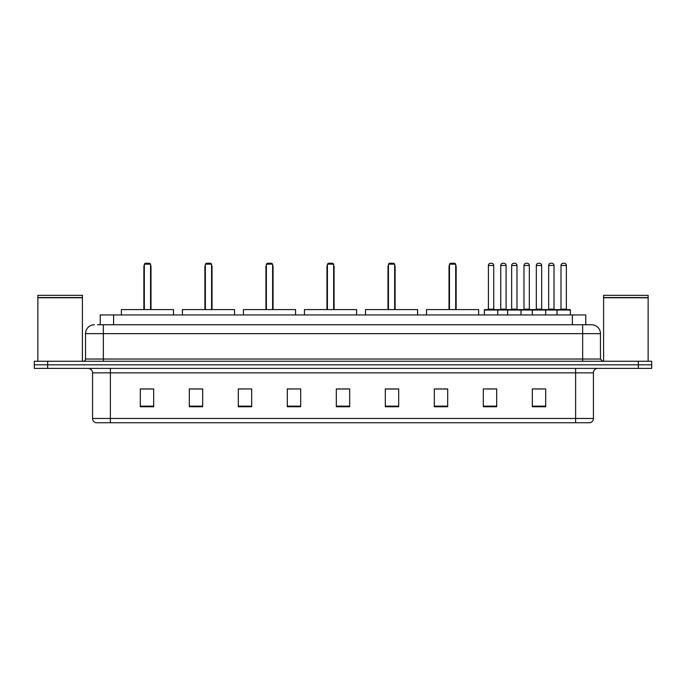 <?xml version="1.0" encoding="UTF-8"?>
<svg xmlns="http://www.w3.org/2000/svg" width="686" height="686" viewBox="0 0 686 686"><rect width="100%" height="100%" fill="white"/><g stroke="black" fill="none" stroke-linecap="round" stroke-linejoin="round"><path stroke-width="1.03" d="M97.558 324.735L103.346 324.735L97.558 324.735L100.233 324.735L100.233 314.934L585.767 314.934L585.767 324.735M94.436 324.735A8.909 8.909 0 0 0 85.527 333.645L85.527 359.035A2.23 2.23 0 0 1 83.298 361.265M600.473 333.645L103.346 333.645L103.346 324.735L591.564 324.735A8.909 8.909 0 0 1 600.473 333.645L600.473 359.035L602.702 361.265M47.66 361.265L34.3 361.265L34.3 364.823L47.66 364.823L34.3 364.823L34.3 368.391L47.66 368.391L47.66 364.823L638.34 364.823L47.66 364.823L47.66 361.265L638.34 361.265L638.34 364.823L651.7 364.823L638.34 364.823L638.34 368.391L47.66 368.391M651.7 361.265L651.7 364.823L651.7 361.265L638.34 361.265M591.426 324.735L588.442 324.735M590.003 422.739L95.997 422.739M95.774 422.739A4.45 4.45 0 0 1 92.567 418.46L110.386 418.46L110.386 422.739L575.614 422.739L575.614 418.46L593.433 418.46L593.433 372.85A4.45 4.45 0 0 1 597.892 368.391M92.567 418.46L92.567 372.85C92.301 370.14 90.818 368.656 88.108 368.391M545.679 406.747L545.679 388.928L532.319 388.928L532.319 406.747L545.679 406.747M496.681 406.747L496.681 388.928L483.321 388.928L483.321 406.747L496.681 406.747M447.684 406.747L447.684 388.928L434.315 388.928L434.315 406.747L447.684 406.747M398.686 406.747L398.686 388.928L385.318 388.928L385.318 406.747L398.686 406.747M153.681 406.747L153.681 388.928L140.321 388.928L140.321 406.747L153.681 406.747M202.679 406.747L202.679 388.928L189.319 388.928L189.319 406.747L202.679 406.747M251.685 406.747L251.685 388.928L238.316 388.928L238.316 406.747L251.685 406.747M300.682 406.747L300.682 388.928L287.314 388.928L287.314 406.747L300.682 406.747M349.68 406.747L349.68 388.928L336.32 388.928L336.32 406.747L349.68 406.747M651.7 368.391L651.7 364.823L651.7 368.391L638.34 368.391M575.614 422.739L589.874 422.739M435.43 389.013L447.684 389.013M487.729 389.013L494.409 389.013M535.663 389.013L542.343 389.013M300.682 388.928L287.314 389.013L300.682 388.928M251.685 388.928L238.316 389.013L251.685 388.928M191.325 389.013L202.679 389.013M336.32 389.013L347.673 389.013M153.681 389.013L140.321 389.013M398.686 389.013L385.318 389.013M37.867 297.784L82.406 297.784L37.867 297.784L37.867 361.265M82.406 297.784L82.406 361.265M82.183 297.561L38.09 297.561M82.406 297.338L82.406 295.34L37.867 295.34L37.867 297.338M173.507 314.934L173.507 309.592L121.388 309.592L121.388 314.934M144.326 264.153L145.218 263.261L149.677 263.261L150.56 264.153L144.326 264.153L144.326 309.592M150.56 264.153L150.56 309.592M151.006 309.592L151.006 266.828A3.567 3.567 0 0 0 150.56 265.105M143.88 309.592L143.88 266.828L144.326 266.828M603.594 297.784L648.133 297.784L603.594 297.784L603.594 361.265M648.133 297.784L648.133 361.265M647.91 297.561L603.817 297.561M648.133 297.338L648.133 295.34L603.594 295.34L603.594 297.338M234.535 314.934L234.535 309.592L182.416 309.592L182.416 314.934M205.354 264.153L206.246 263.261L210.696 263.261L211.588 264.153L205.354 264.153L205.354 309.592M211.588 264.153L211.588 309.592M212.034 309.592L212.034 266.828A3.567 3.567 0 0 0 211.588 265.105M204.908 309.592L204.908 266.828L205.354 266.828M295.563 314.934L295.563 309.592L243.444 309.592L243.444 314.934M266.382 264.153L267.274 263.261L271.725 263.261L272.616 264.153L266.382 264.153L266.382 309.592M272.616 264.153L272.616 309.592M273.062 309.592L273.062 266.828A3.567 3.567 0 0 0 272.616 265.105M265.936 309.592L265.936 266.828L266.382 266.828M356.583 314.934L356.583 309.592L304.464 309.592L304.464 314.934M327.411 264.153L328.302 263.261L332.753 263.261L333.645 264.153L327.411 264.153L327.411 309.592M333.645 264.153L333.645 309.592M334.091 309.592L334.091 266.828A3.567 3.567 0 0 0 333.645 265.105M326.965 309.592L326.965 266.828L327.411 266.828M417.611 314.934L417.611 309.592L365.492 309.592L365.492 314.934M388.439 264.153L389.331 263.261L393.781 263.261L394.673 264.153L388.439 264.153L388.439 309.592M394.673 264.153L394.673 309.592M395.119 309.592L395.119 266.828A3.567 3.567 0 0 0 394.673 265.105M387.993 309.592L387.993 266.828L388.439 266.828M478.639 314.934L478.639 309.592L426.521 309.592L426.521 314.934M449.467 264.153L450.35 263.261L454.809 263.261L455.701 264.153L449.467 264.153L449.467 309.592M455.701 264.153L455.701 309.592M456.147 309.592L456.147 266.828A3.567 3.567 0 0 0 455.701 265.105M449.021 309.592L449.021 266.828L449.467 266.828M556.998 314.934L556.998 310.038A0.446 0.446 0 0 1 557.444 309.592L569.912 309.592A0.446 0.446 0 0 1 570.358 310.038L484.385 310.038A0.446 0.446 0 0 1 484.831 309.592L497.307 309.592L484.831 309.592M497.753 314.934L497.753 310.038A0.446 0.446 0 0 0 497.307 309.592M493.74 309.146A0.446 0.446 0 0 0 494.186 309.592L487.952 309.592A0.446 0.446 0 0 0 488.398 309.146L493.74 309.146L493.74 265.491A2.23 2.23 0 0 0 491.51 263.261L490.627 263.261A2.23 2.23 0 0 0 488.398 265.491L488.398 309.146M484.385 310.038L484.385 314.934M507.64 314.934L507.64 310.038A0.446 0.446 0 0 1 508.086 309.592L520.554 309.592L508.086 309.592M521 314.934L521 310.038A0.446 0.446 0 0 0 520.554 309.592M516.995 309.146A0.446 0.446 0 0 0 517.441 309.592L511.207 309.592A0.446 0.446 0 0 0 511.653 309.146L516.995 309.146L516.995 265.491A2.23 2.23 0 0 0 514.766 263.261L513.874 263.261A2.23 2.23 0 0 0 511.653 265.491L511.653 309.146M532.319 314.934L532.319 310.038A0.446 0.446 0 0 1 532.765 309.592L545.233 309.592L532.765 309.592M545.679 314.934L545.679 310.038A0.446 0.446 0 0 0 545.233 309.592M541.674 309.146A0.446 0.446 0 0 0 542.12 309.592L535.886 309.592A0.446 0.446 0 0 0 536.323 309.146L541.674 309.146L541.674 265.491A2.23 2.23 0 0 0 539.445 263.261L538.553 263.261A2.23 2.23 0 0 0 536.323 265.491L536.323 309.146M569.912 309.592L557.444 309.592M566.353 309.146A0.446 0.446 0 0 0 566.799 309.592L560.556 309.592A0.446 0.446 0 0 0 561.002 309.146L566.353 309.146L566.353 265.491A2.23 2.23 0 0 0 564.124 263.261L563.232 263.261A2.23 2.23 0 0 0 561.002 265.491L561.002 309.146M570.358 310.038L570.358 314.934M497.17 309.592L509.647 309.592M500.737 265.491A2.23 2.23 0 0 1 502.967 263.261L503.85 263.261A2.23 2.23 0 0 1 506.079 265.491L500.737 265.491L500.737 309.146A0.446 0.446 0 0 1 500.291 309.592M506.079 265.491L506.079 309.146A0.446 0.446 0 0 0 506.525 309.592M532.893 309.592L520.425 309.592M523.984 265.491A2.23 2.23 0 0 1 526.213 263.261L527.105 263.261A2.23 2.23 0 0 1 529.335 265.491L523.984 265.491L523.984 309.146A0.446 0.446 0 0 1 523.547 309.592M529.335 265.491L529.335 309.146A0.446 0.446 0 0 0 529.781 309.592M557.572 309.592L545.104 309.592M548.663 265.491A2.23 2.23 0 0 1 550.892 263.261L551.784 263.261A2.23 2.23 0 0 1 554.014 265.491L548.663 265.491L548.663 309.146A0.446 0.446 0 0 1 548.217 309.592M554.014 265.491L554.014 309.146A0.446 0.446 0 0 0 554.46 309.592M113.602 324.735L113.602 314.934M572.398 324.735L572.398 314.934M103.346 361.265L103.346 333.645L85.527 333.645M85.527 359.035L600.473 359.035M582.654 324.735L582.654 361.265M575.614 368.391L575.614 372.85L92.567 372.85M593.433 372.85L575.614 372.85L575.614 418.46L110.386 418.46L110.386 368.391M349.68 406.129L336.32 406.129M300.682 406.129L287.314 406.129M251.685 406.129L238.316 406.129M202.679 406.129L189.319 406.129M153.681 406.129L140.321 406.129M398.686 406.129L385.318 406.129M447.684 406.129L434.315 406.129M496.681 406.129L483.321 406.129M545.679 406.129L532.319 406.129M150.56 266.828L151.006 266.828M211.588 266.828L212.034 266.828M272.616 266.828L273.062 266.828M333.645 266.828L334.091 266.828M394.673 266.828L395.119 266.828M455.701 266.828L456.147 266.828M493.74 265.491L488.398 265.491M516.995 265.491L511.653 265.491M541.674 265.491L536.323 265.491M566.353 265.491L561.002 265.491M500.737 309.146L506.079 309.146M523.984 309.146L529.335 309.146M548.663 309.146L554.014 309.146M590.226 422.739C592.241 422.019 593.313 420.595 593.433 418.46M144.326 265.105A3.567 3.567 0 0 0 143.88 266.828M205.354 265.105A3.567 3.567 0 0 0 204.908 266.828M266.382 265.105A3.567 3.567 0 0 0 265.936 266.828M327.411 265.105A3.567 3.567 0 0 0 326.965 266.828M388.439 265.105A3.567 3.567 0 0 0 387.993 266.828M449.467 265.105A3.567 3.567 0 0 0 449.021 266.828"/></g></svg>
